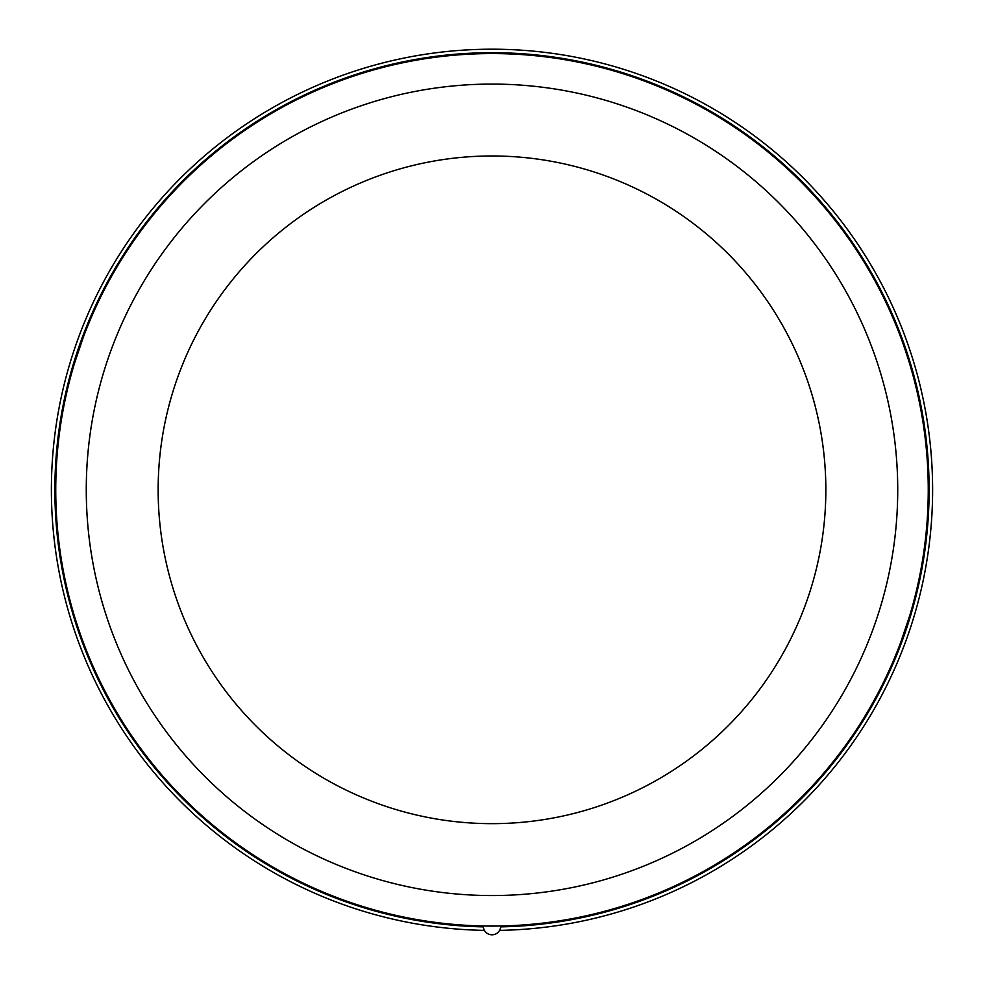 <?xml version="1.0" encoding="UTF-8"?>
<svg xmlns="http://www.w3.org/2000/svg" width="984" height="984" viewBox="0 0 984 984"><rect width="100%" height="100%" fill="white"/><g stroke="black" fill="none" stroke-linecap="round" stroke-linejoin="round"><path stroke-width="1.48" d="M484.411 930.372A440.623 440.623 0 0 1 51.402 486.022A440.623 440.623 0 0 1 492 49.2A440.623 440.623 0 0 1 932.598 486.022A440.623 440.623 0 0 1 499.589 930.372M483.279 925.993A8.721 8.721 0 0 0 492 934.8A8.721 8.721 0 0 0 500.721 925.993M483.316 926.866A437.13 437.13 0 0 1 54.895 485.469A437.13 437.13 0 0 1 492 52.693A437.13 437.13 0 0 0 54.895 485.469A437.13 437.13 0 0 0 483.316 926.866A437.13 437.13 0 0 1 54.895 485.469A437.13 437.13 0 0 1 492 52.693A437.13 437.13 0 0 1 929.105 485.469A437.13 437.13 0 0 1 500.684 926.866A437.13 437.13 0 0 0 929.105 485.469A437.13 437.13 0 0 0 492 52.693A437.13 437.13 0 0 0 54.895 485.469A437.13 437.13 0 0 0 483.316 926.866M500.684 926.866A437.13 437.13 0 0 0 929.105 485.469A437.13 437.13 0 0 0 492 52.693A437.13 437.13 0 0 1 929.105 485.469A437.13 437.13 0 0 1 500.684 926.866M881.541 293.404L883.005 296.332M884.604 299.591L886.276 303.097M889.696 310.489L891.356 314.228M892.943 317.881L894.259 320.981M894.407 321.325L895.834 324.794M897.359 328.57L898.921 332.543M900.471 336.614L900.729 337.315M903.324 344.462L904.567 348.029M908.195 359.049L904.714 348.434M928.256 489.823A436.256 436.256 0 0 1 492 926.079A436.256 436.256 0 0 1 55.744 489.823A436.256 436.256 0 0 1 492 53.566A436.256 436.256 0 0 1 928.256 489.823M888.146 672.527L890.372 667.632M892.525 662.724L893.005 661.617M907.162 623.844L908.539 619.477M908.552 619.44L908.269 620.351M904.493 631.851L903.324 635.172M900.729 642.318L898.773 647.472M898.909 647.128L897.359 651.076M895.625 655.356L894.407 658.308M894.222 658.739L892.943 661.765M891.356 665.405L889.696 669.145M886.276 676.549L884.604 680.042M102.459 686.229L100.995 683.302M99.396 680.042L97.724 676.549M94.304 669.145L92.644 665.405M91.057 661.765L89.741 658.665M89.593 658.308L88.166 654.84M86.641 651.076L85.079 647.091M83.529 643.019L83.271 642.331M80.676 635.172L79.433 631.605M75.805 620.584L79.286 631.199M95.854 307.106L93.628 312.014M91.475 316.909L90.995 318.017M76.838 355.79L75.46 360.156M75.448 360.193L75.731 359.283M79.507 347.782L80.676 344.462M83.271 337.315L85.227 332.161M85.091 332.506L86.641 328.57M88.375 324.277L89.593 321.325M89.778 320.895L91.057 317.881M92.644 314.228L94.304 310.489M97.724 303.097L99.396 299.591M492 155.976A333.847 333.847 0 0 1 825.847 489.823A333.847 333.847 0 0 1 492 823.657A333.847 333.847 0 0 1 158.153 489.823A333.847 333.847 0 0 1 492 155.976M492 53.566A436.256 436.256 0 0 0 55.744 489.823A436.256 436.256 0 0 0 492 926.079A436.256 436.256 0 0 0 928.256 489.823A436.256 436.256 0 0 0 492 53.566M492 84.083A405.728 405.728 0 0 0 86.272 489.823A405.728 405.728 0 0 0 492 895.551A405.728 405.728 0 0 0 897.728 489.823A405.728 405.728 0 0 0 492 84.083M887.47 305.655L884.862 300.132M96.53 673.991L99.138 679.501M881.566 686.18L883.312 682.687M883.558 682.183L885.563 678.038M885.994 677.127L890.028 668.407M890.409 667.546L892.562 662.65M892.918 661.814L893.226 661.1M896.879 652.269L898.207 648.923M901.59 640.006L902.365 637.878M905.489 628.911L907.777 621.9M907.826 621.777L909.819 615.308M893.041 661.543L897.679 650.264M900.791 642.158L909.696 615.726M90.959 318.09L86.321 329.369M83.21 337.487L74.304 363.92M74.181 364.338L76.174 357.868M102.434 293.453L100.688 296.947M100.442 297.463L98.437 301.608M98.006 302.506L93.972 311.239M93.591 312.088L91.438 316.996M91.081 317.82L90.774 318.545M87.121 327.364L85.793 330.71M82.41 339.628L81.635 341.756M78.511 350.734L76.223 357.733"/></g></svg>
